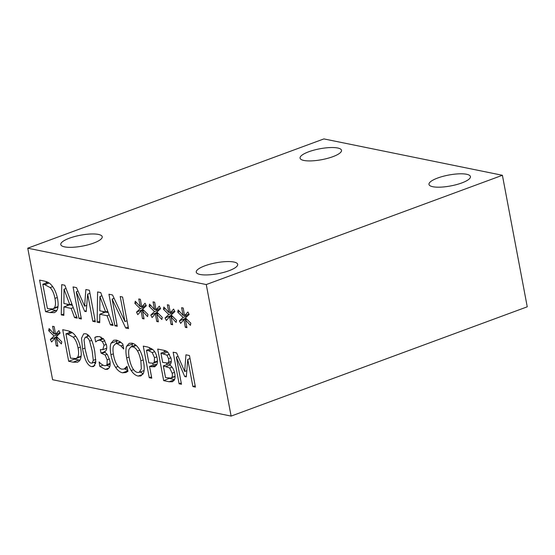 <?xml version="1.0" encoding="UTF-8"?>
<svg xmlns="http://www.w3.org/2000/svg" width="555" height="555" viewBox="0 0 555 555"><rect width="100%" height="100%" fill="white"/><g stroke="black" fill="none" stroke-linecap="round" stroke-linejoin="round"><path stroke-width="0.83" d="M27.75 248.189L52.6 379.717L231.116 416.09L527.25 306.811L502.4 175.283L323.884 138.91L27.75 248.189L206.266 284.555L502.4 175.283M160.922 353.16L162.67 362.394L167.492 363.067L168.255 362.526C168.859 361.902 168.956 360.618 168.554 358.676L166.958 355.179L160.922 353.16L166.347 351.162M166.958 355.179L169.511 354.236M163.33 365.898L165.536 377.567L170.801 378.128L171.655 377.532C172.397 376.734 172.57 375.291 172.161 373.21L169.691 367.986L163.33 365.898L169.164 363.747L170.482 364.018M169.691 367.986L172.05 367.112M171.655 377.532L175.068 376.276M169.712 364.989C172.244 366.577 173.93 369.436 174.763 373.564C175.297 376.72 175.089 378.961 174.138 380.3L172.376 381.743L169.143 381.743L163.683 380.633L157.717 349.067L162.761 350.094C165.14 350.448 166.888 351.211 168.005 352.39L171.079 358.627C171.599 361.68 171.141 363.754 169.684 364.836L169.712 364.989M163.683 380.633L169.469 378.26M166.888 364.586L166.611 363.143M164.481 351.849L164.211 350.42M174.554 379.509L169.511 378.482M146.492 350.267L148.872 362.859L153.215 363.248L154.304 362.144L154.498 357.684L152.216 352.591L148.594 350.698L146.492 350.267L151.501 348.422M154.304 362.144L157.419 360.993M153.416 350.08C155.178 351.939 156.406 354.61 157.107 358.093C157.62 360.93 157.502 363.157 156.767 364.76L154.672 366.827L149.552 366.439L151.772 378.205L149.246 377.691L143.28 346.126L148.06 347.097L153.416 350.08M149.246 377.691L151.515 376.852M153.104 365.128L152.771 363.358M150.051 348.956L149.788 347.583M149.552 366.439L155.379 364.288L156.85 364.586M137.487 350.947C136.051 348.554 134.442 347.173 132.659 346.813L130.862 346.882L129.044 349.227C128.441 351.225 128.524 354.298 129.294 358.447C131.049 366.904 133.79 371.566 137.501 372.447L139.194 372.37L141.352 368.804L140.845 360.805C140.026 356.594 138.91 353.306 137.487 350.947L139.728 350.115M126.637 346.202L129.26 343.295L131.951 343.177C134.594 343.788 136.905 345.626 138.903 348.7C140.915 351.828 142.448 356.046 143.481 361.34C144.446 366.55 144.453 370.442 143.495 373.029L140.887 375.95L138.167 376.075C135.587 375.534 133.269 373.681 131.216 370.525C129.19 367.368 127.671 363.164 126.658 357.913C125.694 352.668 125.687 348.762 126.637 346.202L132.465 344.051L132.756 343.385M131.91 346.493L132.465 344.051M143.197 373.709L140.172 372.01M94.822 337.482L95.973 336.85L99.421 336.545L103.771 339.154L106.567 345.335C107.073 349.046 106.345 351.155 104.389 351.676L107.392 354.555L109.821 360.653C110.334 363.518 110.223 365.773 109.481 367.424L107.621 369.297L105.346 369.387L99.775 366.383L99.116 361.943C100.67 363.768 102.467 365.023 104.5 365.696L106.019 365.599L107.046 364.517L107.17 359.82L105.166 355.013L101.003 353.077L100.337 349.574L102.779 349.692L104.056 345.238L102.411 341.609L99.914 340.166L97.368 340.603L95.668 341.956L94.822 337.482L97.562 336.469M101.003 353.077L104.409 351.821M106.525 349.324L106.345 348.373M107.046 364.517L110.133 363.379M99.775 366.383L103.057 365.169M109.717 366.8L106.921 365.266M104.791 351.572L105.172 351.391M101.364 339.091L100.968 337.031M103.084 338.453L97.368 340.603M92.165 350.885L89.646 341.096C88.758 338.834 87.621 337.558 86.233 337.253L85.22 337.294L84.027 340L85.179 349.483L87.628 359.134C88.502 361.451 89.667 362.783 91.124 363.116L92.116 363.081L93.302 360.368L92.165 350.885M85.574 333.749C89.681 334.575 92.74 340.458 94.752 351.412L95.807 362.179L93.635 366.55L91.783 366.626C87.669 365.849 84.603 359.959 82.584 348.956L81.529 338.175L83.701 333.826L85.574 333.749M87.329 336.517L87.551 334.589M95.613 363.629L94.135 362.339M65.927 333.853L70.513 358.155L75.917 358.551L77.311 357.524C78.72 355.991 78.97 352.813 78.061 347.985C77.131 343.122 75.529 339.521 73.239 337.169L67.856 334.249L65.927 333.853L71.089 331.952M73.239 337.169L75.764 336.233M77.311 357.524L81.127 356.116M74.335 334.485C77.353 337.711 79.483 342.407 80.704 348.575C81.724 354.548 81.259 358.69 79.316 361.007L77.52 362.235L73.052 362.165L68.674 361.277L62.708 329.705L67.044 330.593C70.395 331.321 72.823 332.625 74.335 334.485M68.674 361.277L74.502 359.127L74.432 358.773M69.479 332.542L69.215 331.162M79.906 360.202L74.502 359.127M56.444 336.497L61.785 341.797L61.397 343.954L56.346 338.495L57.893 346.244L56.291 345.911L54.91 338.203L51.636 341.991L50.345 339.487L54.036 336.011L48.687 330.711L49.097 328.56L54.14 334.041L52.586 326.291L54.189 326.618L55.542 334.325L58.865 330.572L60.141 333.069L56.444 336.497M55.542 334.325L59.947 332.695M54.14 334.041L55.41 333.569M48.687 330.711L50.47 330.052M54.036 336.011L58.913 334.207M59.586 333.583L59.031 333.035M50.345 339.487L56.742 336.802M54.91 338.203L57.283 337.329M56.291 345.911L57.727 345.383M56.346 338.495L57.886 337.926M125.86 372.523L122.537 372.793C120.026 372.28 117.722 370.483 115.634 367.396C113.553 364.316 111.985 360.098 110.938 354.735C109.98 349.539 110.015 345.689 111.042 343.198L113.733 340.222L116.411 340.104L119.908 341.609L122.787 343.968L123.744 349.033L120.9 345.918L117.07 343.684L115.454 343.774L113.47 346.077C112.79 348.075 112.825 351.142 113.581 355.269C114.427 359.55 115.613 362.852 117.14 365.169C118.652 367.486 120.234 368.818 121.885 369.165L124.091 369.04L127.005 366.272L127.948 371.288L125.964 372.488M125.277 368.353L127.261 367.625M116.259 343.483L117.209 340.312M127.803 370.504L124.66 368.832M189.463 355.533L195.429 387.099L192.897 386.585L187.763 359.39L186.293 376.873L184.746 376.561L176.33 357.059L181.471 384.254L179.112 383.776L173.146 352.21L176.601 352.911L184.669 371.455L185.946 354.818L189.463 355.533M184.669 371.455L186.813 370.664M179.112 383.776L181.228 382.992M176.33 357.059L178.12 356.4M184.746 376.561L186.369 375.964M187.763 359.39L190.039 358.551M192.897 386.585L195.173 385.746M231.116 416.09L206.266 284.555M185.467 317.897L190.816 323.19L190.421 325.348L185.37 319.895L186.924 327.637L185.321 327.311L183.934 319.604L180.659 323.385L179.376 320.887L183.06 317.404L177.718 312.111L178.127 309.954L183.164 315.434L181.61 307.692L183.219 308.018L184.565 315.719L187.895 311.972L189.165 314.47L185.467 317.897M156.898 312.076L162.247 317.37L161.852 319.527L156.801 314.075L158.355 321.817L156.753 321.491L155.365 313.783L152.091 317.564L150.807 315.067L154.491 311.584L149.149 306.291L149.552 304.133L154.595 309.614L153.041 301.871L154.644 302.197L155.997 309.898L159.327 306.152L160.596 308.649L156.898 312.076M122.565 297.015L128.531 328.581L125.694 328.005L112.124 299.069L117.265 326.284L114.906 325.806L108.94 294.24L112.54 294.969L124.924 321.525L120.206 296.53L122.565 297.015M99.713 322.712L97.153 322.191L97.604 291.93L100.719 292.561L113.102 325.438L110.431 324.897L107.039 315.719L99.775 314.234L99.713 322.712M51.227 284.888C54.251 288.114 56.374 292.811 57.602 298.978C58.615 304.952 58.157 309.093 56.208 311.411L54.418 312.638L49.95 312.569L45.566 311.681L39.599 280.108L43.935 280.997C47.286 281.725 49.721 283.022 51.227 284.888M63.832 315.4L61.272 314.879L61.723 284.618L64.838 285.256L77.221 318.126L74.55 317.585L71.158 308.407L63.894 306.929L63.832 315.4M89.383 290.251L95.349 321.824L92.817 321.303L87.676 294.115L86.205 311.598L84.665 311.279L76.25 291.784L81.384 318.979L79.025 318.494L73.059 286.928L76.514 287.636L84.589 306.173L85.865 289.537L89.383 290.251M142.614 309.163L147.963 314.463L147.568 316.621L142.517 311.161L144.071 318.91L142.469 318.584L141.081 310.869L137.806 314.657L136.523 312.153L140.207 308.677L134.865 303.384L135.267 301.226L140.311 306.707L138.757 298.958L140.359 299.284L141.712 306.991L145.042 303.238L146.312 305.736L142.614 309.163M171.183 314.983L176.532 320.284L176.136 322.441L171.086 316.981L172.64 324.731L171.037 324.404L169.65 316.69L166.375 320.478L165.092 317.973L168.775 314.498L163.434 309.204L163.843 307.047L168.88 312.527L167.326 304.778L168.935 305.104L170.281 312.812L173.611 309.059L174.881 311.556L171.183 314.983M170.281 312.812L174.693 311.182M168.88 312.527L170.149 312.056M163.434 309.204L165.217 308.545M168.775 314.498L173.653 312.694M174.332 312.07L173.777 311.522M165.092 317.973L171.488 315.289M169.65 316.69L172.022 315.816M171.037 324.404L172.466 323.87M171.086 316.981L172.626 316.412M141.712 306.991L146.125 305.361M140.311 306.707L141.581 306.235M134.865 303.384L136.648 302.725M140.207 308.677L145.084 306.873M145.764 306.249L145.209 305.701M136.523 312.153L142.919 309.468M141.081 310.869L143.454 309.995M142.469 318.584L143.898 318.05M142.517 311.161L144.057 310.592M84.589 306.173L86.733 305.382M79.025 318.494L81.148 317.71M76.25 291.784L78.04 291.125M84.665 311.279L86.282 310.682M87.676 294.115L89.952 293.276M92.817 321.303L95.092 320.464M69.784 304.681L64.033 289.224L63.908 303.488L69.784 304.681L71.866 303.918M64.033 289.224L66.052 288.475M61.272 314.879L63.839 313.929M63.894 306.929L69.722 304.778L72.4 305.319M71.158 308.407L73.267 307.63M74.55 317.585L76.715 316.787M67.204 305.701L67.231 304.161M42.818 284.257L47.411 308.559L52.808 308.955L54.203 307.928C55.611 306.395 55.861 303.217 54.952 298.389C54.029 293.526 52.42 289.925 50.13 287.573L44.747 284.653L42.818 284.257L47.98 282.356M50.13 287.573L52.663 286.637M54.203 307.928L58.025 306.52M45.566 311.681L51.393 309.53L51.331 309.177M46.37 282.946L46.114 281.565M56.797 310.606L51.393 309.53M105.665 311.993L99.914 296.53L99.789 310.8L105.665 311.993L107.746 311.223M99.914 296.53L101.933 295.787M97.153 322.191L99.72 321.241M99.775 314.234L105.603 312.083L108.281 312.631M107.039 315.719L109.148 314.942M110.431 324.897L112.596 324.099M103.084 313.013L103.112 311.473M124.924 321.525L127.046 320.741M114.906 325.806L117.029 325.022M112.124 299.069L114.108 298.333M125.694 328.005L128.24 327.061M155.997 309.898L160.409 308.275M154.595 309.614L155.865 309.142M149.149 306.291L150.932 305.632M154.491 311.584L159.368 309.787M160.048 309.163L159.493 308.615M150.807 315.067L157.204 312.375M155.365 313.783L157.738 312.909M156.753 321.491L158.182 320.963M156.801 314.075L158.341 313.506M184.565 315.719L188.977 314.095M183.164 315.434L184.433 314.962M177.718 312.111L179.501 311.452M183.06 317.404L187.937 315.608M188.617 314.983L188.062 314.435M179.376 320.887L185.772 318.195M183.934 319.604L186.307 318.73M185.321 327.311L186.751 326.784M185.37 319.895L186.91 319.326M204.913 265.796A21.083 5.529 169.3 0 1 226.003 261.606A21.083 5.529 169.3 0 1 237.686 264.333A21.083 5.529 169.3 0 1 217.997 273.684A21.083 5.529 169.3 0 1 196.255 272.165A21.083 5.529 169.3 0 1 204.913 265.796M308.733 151.772A21.083 5.529 169.3 0 1 329.823 147.581A21.083 5.529 169.3 0 1 341.512 150.308A21.083 5.529 169.3 0 1 321.817 159.66A21.083 5.529 169.3 0 1 300.075 158.14A21.083 5.529 169.3 0 1 308.733 151.772M437.652 178.03A21.083 5.529 169.3 0 1 458.742 173.847A21.083 5.529 169.3 0 1 470.425 176.573A21.083 5.529 169.3 0 1 450.736 185.925A21.083 5.529 169.3 0 1 428.987 184.406A21.083 5.529 169.3 0 1 437.652 178.03M69.437 238.192A21.083 5.529 169.3 0 1 90.527 234.009A21.083 5.529 169.3 0 1 102.217 236.735A21.083 5.529 169.3 0 1 82.522 246.08A21.083 5.529 169.3 0 1 60.779 244.568A21.083 5.529 169.3 0 1 69.437 238.192M163.343 353.653L167.645 352.064M168.255 362.526L171.28 361.409M168.554 358.676L170.905 357.808M166.202 366.487L169.92 365.114M172.161 373.21L174.492 372.35M169.143 381.743L174.43 379.793M152.216 352.591L154.658 351.69M148.594 350.698L152.563 349.234M154.498 357.684L156.836 356.816M151.695 366.876L156.614 365.058M132.659 346.813L136.225 345.494M140.845 360.805L143.197 359.938M126.658 357.913L129.044 357.031M131.216 370.525L133.589 369.651M138.167 376.075L142.829 374.354M99.914 340.166L103.487 338.848M102.411 341.609L104.888 340.694M104.056 345.238L106.366 344.391M102.078 353.299L104.916 352.252M105.166 355.013L107.177 354.263M107.17 359.82L109.439 358.981M105.346 369.387L109.196 367.965M89.646 341.096L91.679 340.347M93.302 360.368L95.821 359.439M82.584 348.956L84.922 348.096M91.783 366.626L94.926 365.467M67.856 334.249L72.206 332.646M78.061 347.985L80.406 347.118M73.052 362.165L78.886 360.015M122.537 372.793L127.865 370.823M117.07 343.684L120.851 342.289M120.9 345.918L123.009 345.141M111.042 343.198L116.876 341.048M110.938 354.735L113.331 353.854M115.634 367.396L118.083 366.494M44.747 284.653L49.097 283.05M54.952 298.389L57.297 297.522M49.95 312.569L55.778 310.418M167.492 363.067L171.259 361.68M170.801 378.128L175.068 376.554M153.215 363.248L157.412 361.693M130.862 346.882L135.746 345.078M139.194 372.37L144.078 370.567M106.74 348.228L102.779 349.692M110.14 364.08L106.019 365.599M85.22 337.294L89.029 335.886M92.116 363.081L95.835 361.707M75.917 358.551L81.058 356.65M127.303 367.854L124.091 369.04M120.4 341.949L115.454 343.774M52.808 308.955L57.949 307.054"/></g></svg>
